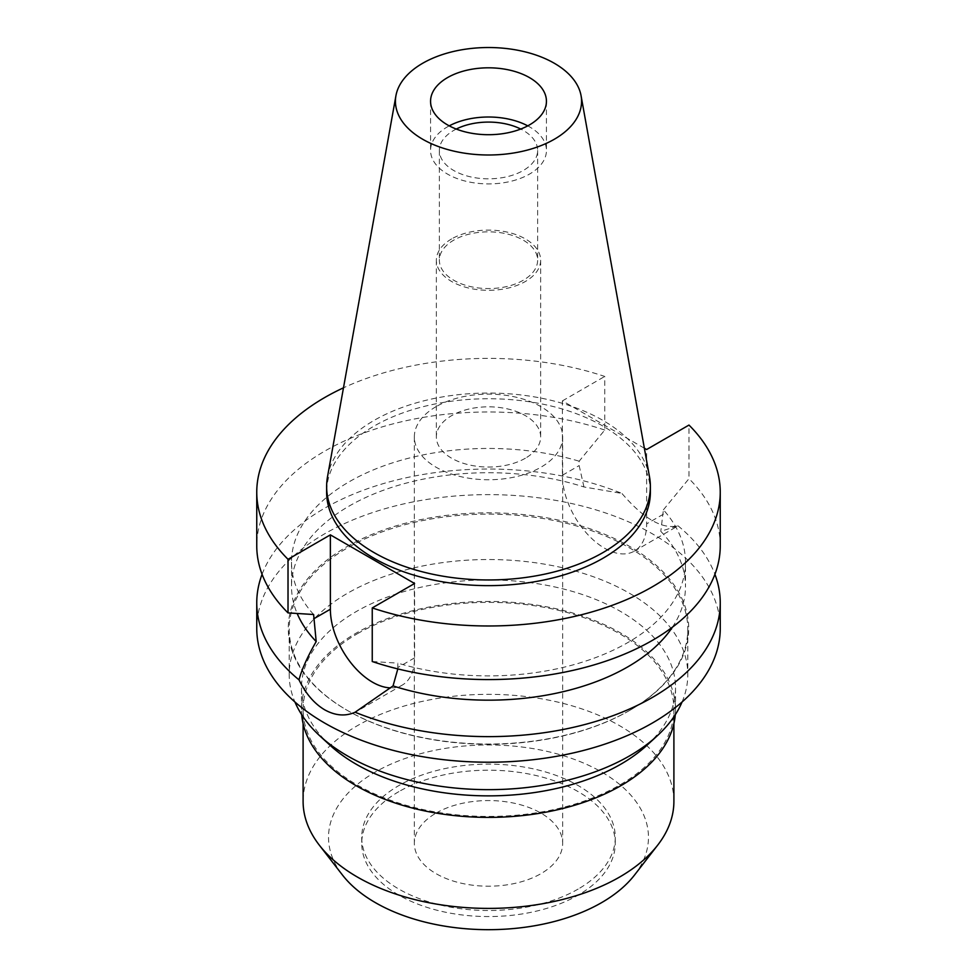 <?xml version="1.0" encoding="UTF-8"?>
<svg xmlns="http://www.w3.org/2000/svg" width="977" height="977" viewBox="0 0 977 977"><rect width="100%" height="100%" fill="white"/><g stroke="black" fill="none" stroke-linecap="round" stroke-linejoin="round"><path stroke-width="0.73" stroke-dasharray="4.88 3.66" d="M527.763 125.862A57.936 33.45 180 0 1 546.436 150.458A57.936 33.45 180 0 1 529.473 174.114A57.936 33.45 180 0 1 466.334 181.356A57.936 33.45 180 0 1 430.564 150.458A57.936 33.45 180 0 1 447.527 126.802A57.936 33.45 180 0 1 449.237 125.862M456.259 129.049A49.131 28.37 0 0 0 453.755 130.405A49.131 28.37 0 0 0 439.369 150.458A49.131 28.37 0 0 0 469.705 176.666A49.131 28.37 0 0 0 523.245 170.511A49.131 28.37 0 0 0 537.631 150.458A49.131 28.37 0 0 0 520.741 129.049M523.245 280.265A49.131 28.37 180 0 1 469.705 286.408A49.131 28.37 180 0 1 439.369 260.2A49.131 28.37 180 0 1 453.755 240.147A49.131 28.37 180 0 1 507.295 234.004A49.131 28.37 180 0 1 537.631 260.2A49.131 28.37 180 0 1 523.245 280.265M451.63 238.913A52.147 30.104 0 0 0 436.353 260.2A52.147 30.104 0 0 0 468.545 288.02A52.147 30.104 0 0 0 525.37 281.486A52.147 30.104 0 0 0 540.647 260.2A52.147 30.104 0 0 0 508.455 232.392A52.147 30.104 0 0 0 451.63 238.913M525.37 458.225A52.147 30.104 180 0 1 468.545 464.747A52.147 30.104 180 0 1 436.353 436.939A52.147 30.104 180 0 1 451.63 415.652A52.147 30.104 180 0 1 508.455 409.119A52.147 30.104 180 0 1 540.647 436.939A52.147 30.104 180 0 1 525.37 458.225M436.06 406.664A74.154 42.817 0 0 0 414.346 436.939A74.154 42.817 0 0 0 460.118 476.495A74.154 42.817 0 0 0 540.94 467.214A74.154 42.817 0 0 0 562.654 436.939A74.154 42.817 0 0 0 516.882 397.383A74.154 42.817 0 0 0 436.06 406.664M436.06 813.108A74.154 42.817 180 0 1 516.882 803.827A74.154 42.817 180 0 1 562.654 843.383A74.154 42.817 180 0 1 540.94 873.658A74.154 42.817 180 0 1 460.118 882.939A74.154 42.817 180 0 1 414.346 843.383A74.154 42.817 180 0 1 436.06 813.108M398.86 791.626A126.766 73.19 0 0 0 361.734 843.383A126.766 73.19 0 0 0 439.992 910.991A126.766 73.19 0 0 0 578.14 895.127A126.766 73.19 0 0 0 615.266 843.383A126.766 73.19 0 0 0 537.008 775.762A126.766 73.19 0 0 0 398.86 791.626M578.14 889.07A126.766 73.19 180 0 1 439.992 904.934A126.766 73.19 180 0 1 361.734 837.326A126.766 73.19 180 0 1 398.86 785.569A126.766 73.19 180 0 1 537.008 769.705A126.766 73.19 180 0 1 615.266 837.326A126.766 73.19 180 0 1 578.14 889.07M634.537 875.026A159.972 92.363 0 0 0 579.214 761.254A159.972 92.363 0 0 0 375.376 772.013A159.972 92.363 0 0 0 342.463 875.026M673.898 801.372A185.398 107.043 0 0 0 559.442 702.487A185.398 107.043 0 0 0 357.411 725.679A185.398 107.043 0 0 0 303.102 801.372M357.411 633.719A185.398 107.043 180 0 1 559.442 610.527A185.398 107.043 180 0 1 673.898 709.412A185.398 107.043 180 0 1 619.589 785.093A185.398 107.043 180 0 1 417.558 808.297A185.398 107.043 180 0 1 303.102 709.412A185.398 107.043 180 0 1 357.411 633.719M675.29 714.712A187.022 107.971 0 0 0 675.522 709.412A187.022 107.971 0 0 0 560.065 609.66A187.022 107.971 0 0 0 356.263 633.059A187.022 107.971 0 0 0 301.478 709.412A187.022 107.971 0 0 0 301.71 714.712M330.238 745.439A187.022 107.971 180 0 1 301.478 687.906A187.022 107.971 180 0 1 356.263 611.553A187.022 107.971 180 0 1 560.065 588.154A187.022 107.971 180 0 1 675.522 687.906A187.022 107.971 180 0 1 646.762 745.439M682.068 701.987A199.296 115.066 0 0 0 687.796 674.594A199.296 115.066 0 0 0 564.767 568.284A199.296 115.066 0 0 0 347.568 593.234A199.296 115.066 0 0 0 289.204 674.594A199.296 115.066 0 0 0 294.932 701.987M629.432 710.548A199.296 115.066 180 0 1 347.568 710.548A199.296 115.066 180 0 1 289.204 629.176A199.296 115.066 180 0 1 347.568 547.816A199.296 115.066 180 0 1 564.767 522.878A199.296 115.066 180 0 1 687.796 629.176A199.296 115.066 180 0 1 629.432 710.548L630.08 710.169L629.432 710.548M346.92 546.68A200.224 115.604 180 0 1 630.08 546.68A200.224 115.604 180 0 1 630.08 710.169A200.224 115.604 180 0 1 346.92 710.169A200.224 115.604 180 0 1 346.92 546.68M720.244 628.431A231.744 133.8 0 0 0 577.187 504.816A231.744 133.8 0 0 0 324.633 533.821A231.744 133.8 0 0 0 256.756 628.431M262.08 574.305A231.744 133.8 180 0 1 324.633 508.223A231.744 133.8 180 0 1 621.909 493.434L583.953 486.961A196.988 113.723 0 0 0 349.216 506.025A196.988 113.723 0 0 0 291.512 586.444A196.988 113.723 0 0 0 297.179 613.507M414.59 583.489L414.59 657.851A59.56 34.39 60 0 1 402.255 685.109A59.56 34.39 60 0 1 390.69 687.893M397.822 668.915L397.847 663.139A196.988 113.723 180 0 0 627.784 642.585A196.988 113.723 180 0 0 685.488 562.166L685.488 586.444A196.988 113.723 0 0 0 660.806 531.341L677.989 525.809C662.284 529.497 643.599 518.714 621.909 493.434M685.488 562.166A196.988 113.723 180 0 0 663.383 509.835L660.806 531.341M644.368 448.211L562.41 400.888L562.41 475.249A59.56 34.39 -120 0 0 604.519 548.195A59.56 34.39 -120 0 0 634.293 551.15A59.56 34.39 -120 0 0 646.627 523.88L646.627 449.518M583.953 486.961L579.153 465.577L579.153 461.205L604.751 430.039L604.751 376.438A231.744 133.8 180 0 0 343.477 387.82M677.989 525.809A231.744 133.8 180 0 1 714.92 574.305M672.396 627.197A196.988 113.723 0 0 0 685.488 586.444M372.249 661.527L397.847 663.139M562.41 400.888L604.751 376.438M650.377 492.188A161.877 93.462 0 0 0 550.442 405.846A161.877 93.462 0 0 0 374.044 426.106A161.877 93.462 0 0 0 326.623 492.188M313.617 614.509A196.988 113.723 180 0 1 291.512 562.166A196.988 113.723 180 0 1 349.216 481.759A196.988 113.723 180 0 1 579.153 461.205M604.751 430.039A231.744 133.8 0 0 0 324.633 451.179A231.744 133.8 0 0 0 256.756 545.789M663.383 509.835L688.98 478.669L688.98 425.068M720.244 545.789A231.744 133.8 0 0 0 688.98 478.669M327.49 476.874A161.877 93.462 180 0 1 374.044 420.428A161.877 93.462 180 0 1 542.638 398.433A161.877 93.462 180 0 1 649.51 476.874M414.59 657.851L397.847 667.523M663.383 514.207L646.627 523.88M562.41 475.249L579.153 465.577M430.564 101.266L430.564 150.458M546.436 101.266L546.436 150.458M439.369 150.458L439.369 260.2M537.631 150.458L537.631 260.2M436.353 260.2L436.353 436.939M540.647 260.2L540.647 436.939M414.346 436.939L414.346 843.383M562.654 436.939L562.654 843.383M361.734 837.326L361.734 843.383M615.266 837.326L615.266 843.383M673.898 709.412L673.898 723.603M303.102 709.412L303.102 723.603M301.478 687.906L301.478 709.412M675.522 687.906L675.522 709.412M289.204 629.176L289.204 674.594M687.796 629.176L687.796 674.594M347.568 710.548L346.92 710.169M402.255 685.109L360.037 709.497M634.293 551.15L676.524 526.762M291.512 562.166L291.512 586.444"/><path stroke-width="1.47" d="M447.527 77.61A57.936 33.45 0 0 0 430.564 101.266A57.936 33.45 0 0 0 466.334 132.164A57.936 33.45 0 0 0 529.473 124.909A57.936 33.45 0 0 0 546.436 101.266A57.936 33.45 0 0 0 510.666 70.356A57.936 33.45 0 0 0 447.527 77.61M449.237 125.862A57.936 33.45 180 0 1 527.763 125.862M520.741 129.049A49.131 28.37 0 0 0 456.259 129.049M303.102 723.603L303.102 801.372A185.398 107.043 0 0 0 319.259 845.068L342.463 875.026A159.972 92.363 0 0 0 601.624 902.626A159.972 92.363 0 0 0 634.537 875.026L657.741 845.068A185.398 107.043 0 0 0 673.898 801.372L673.898 723.603M319.259 845.068A185.398 107.043 0 0 0 619.589 877.053A185.398 107.043 0 0 0 657.741 845.068M301.71 714.712A187.022 107.971 0 0 0 421.197 810.153A187.022 107.971 0 0 0 620.737 785.764A187.022 107.971 0 0 0 675.29 714.712M657.155 735.901L646.762 745.439A187.022 107.971 180 0 1 620.737 764.246A187.022 107.971 180 0 1 330.238 745.439L319.845 735.901A199.296 115.066 0 0 0 629.432 755.954A199.296 115.066 0 0 0 657.155 735.901A199.296 115.066 0 0 0 682.068 701.987M294.932 701.987A199.296 115.066 0 0 0 319.845 735.901M644.368 448.211L646.627 449.518L688.98 425.068A231.744 133.8 180 0 1 720.244 492.188L720.244 545.789A231.744 133.8 0 0 1 652.367 640.387A231.744 133.8 0 0 1 372.249 661.527L372.249 607.926L414.59 583.489L330.373 534.859L288.02 559.308A231.744 133.8 180 0 1 256.756 492.188L256.756 545.789A231.744 133.8 0 0 0 288.02 612.897L313.617 614.509L316.194 641.559C307.413 656.898 301.685 669.66 299.011 679.858A231.744 133.8 180 0 1 256.756 602.833L256.756 628.431A231.744 133.8 0 0 0 399.813 752.034A231.744 133.8 0 0 0 652.367 723.029A231.744 133.8 0 0 0 720.244 628.431L720.244 602.833A231.744 133.8 180 0 1 652.367 697.444A231.744 133.8 180 0 1 355.091 712.233L393.047 685.927L397.822 668.915M256.756 602.833A231.744 133.8 180 0 1 262.08 574.305M299.011 679.858C305.642 693.548 314.179 703.525 324.633 709.791C335.306 715.726 345.455 716.532 355.091 712.233M390.69 687.893A59.56 34.39 60 0 1 372.481 682.166A59.56 34.39 60 0 1 330.373 609.221L330.373 534.859M297.179 613.507A196.988 113.723 0 0 0 316.194 641.559M714.92 574.305A231.744 133.8 180 0 1 720.244 602.833M393.047 685.927A196.988 113.723 0 0 0 627.784 666.864A196.988 113.723 0 0 0 672.396 627.197M720.244 492.188A231.744 133.8 180 0 1 652.367 586.798A231.744 133.8 180 0 1 372.249 607.926M256.756 492.188A231.744 133.8 180 0 1 324.633 397.578A231.744 133.8 180 0 1 343.477 387.82M326.623 486.509L326.623 492.188A161.877 93.462 0 0 0 426.558 578.531A161.877 93.462 0 0 0 602.956 558.27A161.877 93.462 0 0 0 650.377 492.188L650.377 486.509A161.877 93.462 180 0 1 602.956 552.591A161.877 93.462 180 0 1 426.558 572.852A161.877 93.462 180 0 1 326.623 486.509A161.877 93.462 180 0 1 327.49 476.874L395.929 95.722A93.071 53.735 180 0 1 422.687 63.261A93.071 53.735 180 0 1 519.63 50.621A93.071 53.735 180 0 1 581.071 95.722A93.071 53.735 180 0 1 554.313 139.259A93.071 53.735 180 0 1 448.492 149.774A93.071 53.735 180 0 1 395.929 95.722M288.02 559.308L288.02 612.897M581.071 95.722L649.51 476.874A161.877 93.462 180 0 1 650.377 486.509M313.617 618.893L330.373 609.221"/></g></svg>
